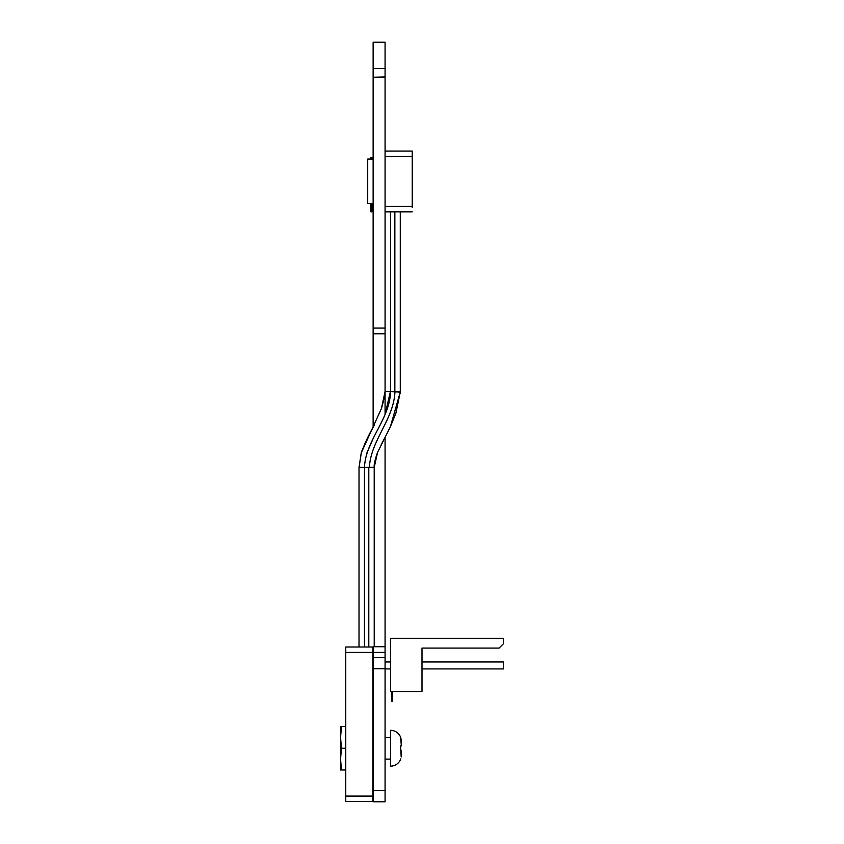 <?xml version="1.0" encoding="UTF-8"?>
<svg xmlns="http://www.w3.org/2000/svg" width="844" height="844" viewBox="0 0 844 844"><rect width="100%" height="100%" fill="white"/><g stroke="black" fill="none" stroke-linecap="round" stroke-linejoin="round"><path stroke-width="1.27" d="M385.075 646.715L373.132 646.715L385.075 646.715L373.132 646.715L373.132 657.571L385.075 657.571L373.132 657.571L373.132 801.8L385.075 801.8L385.075 437.319M385.075 414.499L385.075 42.2L373.132 42.2L385.075 42.485M373.132 427.275L373.132 77.226L385.075 77.226M373.132 333.781L385.075 333.781L385.075 328.073L373.132 328.073L373.132 333.781L385.075 333.781L373.132 333.781M373.132 77.226L385.075 76.952M373.132 76.952L373.132 42.485M400.731 748.29L401.185 756.952M401.185 739.576L400.647 737.614L401.364 745.885L401.364 741.686L401.364 745.885L400.636 745.885L400.636 750.622M400.763 737.614A10.856 10.856 0 0 0 390.508 730.334L390.508 766.173A10.856 10.856 0 0 0 400.763 758.893L400.763 758.893M401.364 750.622L401.185 756.899M385.075 759.115L390.508 759.115M385.075 737.392L390.508 737.392M401.364 741.686L401.206 739.692M400.731 748.259L400.636 745.885M341.461 726.536L340.554 726.536L340.554 737.392L341.461 726.536L345.766 726.536M341.461 748.259L340.554 737.392L340.554 759.115L341.461 748.259L345.766 748.259M341.461 769.971L340.554 759.115L340.554 769.971L345.766 769.971M340.554 756.456L340.554 740.051M391.595 691.51L391.595 701.164L392.682 701.164L392.682 691.51M372.921 647L372.921 801.515L345.766 801.515L345.766 647L372.921 647L345.766 647M345.766 801.515L372.921 801.515M422 648.076L499.099 648.076L503.446 643.729L503.446 638.307L390.508 638.307L390.508 691.51L422 691.51L422 648.076L470.868 648.076M503.446 668.923L422 668.923L503.446 668.923L422 668.923L503.446 668.923L503.446 661.97L422 661.97M385.075 668.923L390.508 668.923L385.075 668.923M385.075 661.97L390.508 661.97M370.959 203.573L370.959 211.876L372.046 211.876L372.046 203.573M372.046 159.052L372.046 157.585L370.959 157.585L370.959 159.052M412.231 207.54L412.231 155.412L412.231 207.54M385.075 206.453L412.231 206.453L412.231 151.065L412.231 156.499L385.075 156.499M412.231 211.876L385.075 211.876L385.075 391.426C384.632 396.3 383.376 402.103 381.319 408.834L381.319 408.834M412.231 151.065L385.075 151.065M367.71 203.573L373.132 203.573L367.71 203.573L367.71 159.052L373.132 159.052L367.71 159.052M359.017 647L359.017 467.439L361.253 452.859L381.456 408.454L385.075 391.447M374.208 467.66L374.219 646.715M366.813 453.154L373.132 438.595M385.075 414.626L390.361 391.627L385.075 391.426M365.262 442.699L361.411 452.352M361.39 452.426L359.048 467.439M369.387 467.428C370.695 440.484 393.758 419.489 394.95 391.827L394.95 391.827M390.339 391.637L390.55 391.648C389.812 419.426 365.558 440.336 364.471 467.418L364.45 647M390.371 426.779L395.857 413.307L400.278 392.017L390.371 426.779L377.584 452.321L374.219 467.354L364.45 467.418M400.235 392.65L400.278 392.049L395.024 391.816L400.235 391.901M400.278 211.876L400.278 391.964M359.017 467.439L363.986 467.418M373.132 790.659L385.075 790.659M373.132 668.712L385.075 668.712M373.132 652.423L385.075 652.423M373.132 68.543L385.075 68.543M372.921 652.423L345.766 652.423M345.766 796.092L372.921 796.092M368.796 647L368.796 467.386M390.508 211.876L390.508 391.637L394.855 391.806L394.855 211.876M366.264 455.064L366.57 454.04L366.264 455.064M374.251 425.144L367.256 438.606M380.908 445.305L387.976 431.695M387.987 431.674L389.453 428.72M368.311 436.538L361.823 451.107M400.246 392.492L400.14 393.642M377.584 452.321C374.947 459.801 373.829 464.854 374.219 467.502M361.253 452.859C364.988 442.952 368.933 434.46 373.111 427.359M384.959 392.808L381.446 408.454"/></g></svg>
